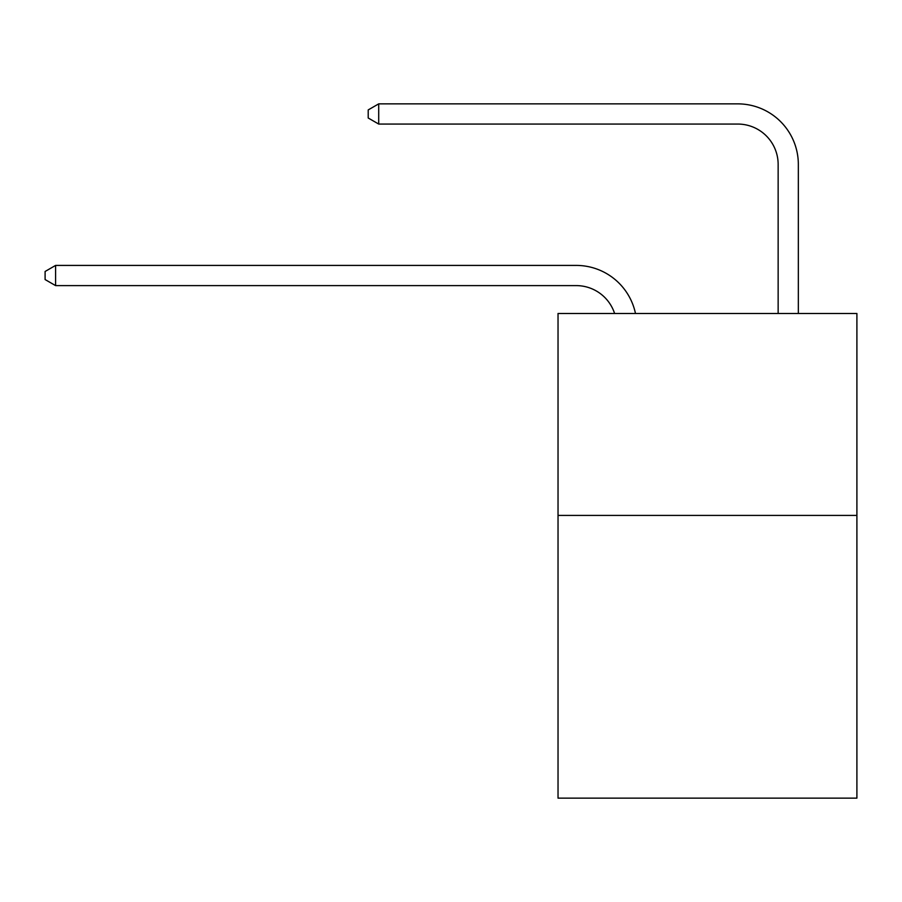 <?xml version="1.0" encoding="UTF-8"?>
<svg xmlns="http://www.w3.org/2000/svg" width="902" height="902" viewBox="0 0 902 902"><rect width="100%" height="100%" fill="white"/><g stroke="black" fill="none" stroke-linecap="round" stroke-linejoin="round"><path stroke-width="1.35" d="M856.9 515.414L856.9 798.135L558.034 798.135L558.034 313.479L856.9 313.479L856.9 515.414L558.034 515.414M614.6 313.479A40.387 40.387 0 0 0 576.198 285.607A40.387 40.387 0 0 1 614.6 313.479A40.387 40.387 0 0 0 576.198 285.607A40.387 40.387 0 0 1 614.6 313.479A40.387 40.387 0 0 0 576.198 285.607A40.387 40.387 0 0 1 614.6 313.479A40.387 40.387 0 0 0 576.198 285.607A40.387 40.387 0 0 1 614.6 313.479A40.387 40.387 0 0 0 576.198 285.607A40.387 40.387 0 0 1 614.6 313.479A40.387 40.387 0 0 0 576.198 285.607A40.387 40.387 0 0 1 614.6 313.479A40.387 40.387 0 0 0 576.198 285.607A40.387 40.387 0 0 1 614.6 313.479A40.387 40.387 0 0 0 576.198 285.607A40.387 40.387 0 0 1 614.6 313.479A40.387 40.387 0 0 0 576.198 285.607A40.387 40.387 0 0 1 614.6 313.479A40.387 40.387 0 0 0 576.198 285.607A40.387 40.387 0 0 1 614.6 313.479A40.387 40.387 0 0 0 576.198 285.607A40.387 40.387 0 0 1 614.6 313.479A40.387 40.387 0 0 0 576.198 285.607A40.387 40.387 0 0 1 614.6 313.479A40.387 40.387 0 0 0 576.198 285.607L55.597 285.607L45.1 279.552L45.1 271.479L55.597 265.413L576.198 265.413A60.581 60.581 0 0 1 635.482 313.479M778.144 313.479L778.144 164.446A40.387 40.387 0 0 0 737.757 124.059L378.705 124.059L368.208 118.004L368.208 109.92L378.705 103.865L737.757 103.865A60.581 60.581 0 0 1 798.338 164.446L798.338 313.479M55.597 265.413L576.198 265.413L55.597 265.413L576.198 265.413L55.597 265.413L576.198 265.413L55.597 265.413L576.198 265.413L55.597 265.413L576.198 265.413L55.597 265.413L576.198 265.413L55.597 265.413L576.198 265.413L55.597 265.413L576.198 265.413L55.597 265.413L576.198 265.413L55.597 265.413L576.198 265.413L55.597 265.413L576.198 265.413L55.597 265.413L576.198 265.413L55.597 265.413L55.597 285.607M778.144 164.446A40.387 40.387 0 0 0 737.757 124.059A40.387 40.387 0 0 1 778.144 164.446A40.387 40.387 0 0 0 737.757 124.059A40.387 40.387 0 0 1 778.144 164.446A40.387 40.387 0 0 0 737.757 124.059A40.387 40.387 0 0 1 778.144 164.446A40.387 40.387 0 0 0 737.757 124.059A40.387 40.387 0 0 1 778.144 164.446A40.387 40.387 0 0 0 737.757 124.059A40.387 40.387 0 0 1 778.144 164.446A40.387 40.387 0 0 0 737.757 124.059A40.387 40.387 0 0 1 778.144 164.446A40.387 40.387 0 0 0 737.757 124.059A40.387 40.387 0 0 1 778.144 164.446A40.387 40.387 0 0 0 737.757 124.059A40.387 40.387 0 0 1 778.144 164.446A40.387 40.387 0 0 0 737.757 124.059A40.387 40.387 0 0 1 778.144 164.446A40.387 40.387 0 0 0 737.757 124.059A40.387 40.387 0 0 1 778.144 164.446A40.387 40.387 0 0 0 737.757 124.059A40.387 40.387 0 0 1 778.144 164.446A40.387 40.387 0 0 0 737.757 124.059A40.387 40.387 0 0 1 778.144 164.446M378.705 103.865L737.757 103.865L378.705 103.865L737.757 103.865L378.705 103.865L737.757 103.865L378.705 103.865L737.757 103.865L378.705 103.865L737.757 103.865L378.705 103.865L737.757 103.865L378.705 103.865L737.757 103.865L378.705 103.865L737.757 103.865L378.705 103.865L737.757 103.865L378.705 103.865L737.757 103.865L378.705 103.865L737.757 103.865L378.705 103.865L737.757 103.865L378.705 103.865L378.705 124.059"/></g></svg>

